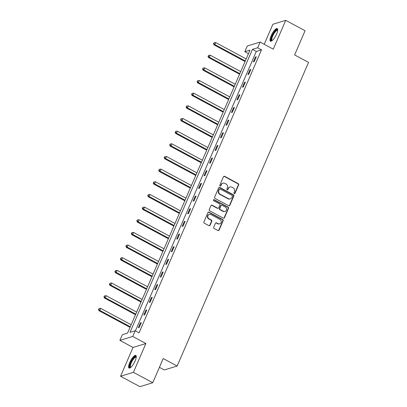 <?xml version="1.0" encoding="UTF-8"?>
<svg xmlns="http://www.w3.org/2000/svg" width="407" height="407" viewBox="0 0 407 407"><rect width="100%" height="100%" fill="white"/><g stroke="black" fill="none" stroke-linecap="round" stroke-linejoin="round"><path stroke-width="0.61" d="M234.244 193.6A0.631 0.58 73 0 0 235.017 193.33L238.675 184.864A0.9 0.829 73 0 0 238.263 183.659L224.593 176.312A0.9 0.829 73 0 0 223.489 176.704L219.826 185.165A0.631 0.58 73 0 0 220.543 186.055A0.631 0.58 73 0 0 220.889 185.734L221.362 184.641A2.885 2.646 73 0 1 224.898 183.399L226.038 184.01A2.885 2.646 73 0 1 227.36 187.866L226.887 188.96A0.631 0.58 73 0 0 227.605 189.85A0.631 0.58 73 0 0 227.951 189.53L228.424 188.436A2.885 2.646 73 0 1 231.959 187.195L233.099 187.805A2.885 2.646 73 0 1 234.427 191.661L233.954 192.755A0.631 0.58 73 0 0 234.244 193.6M234.483 193.666A0.631 0.58 73 0 0 234.666 193.432L238.329 184.971A0.9 0.829 73 0 0 237.917 183.766L224.247 176.419A0.9 0.829 73 0 0 223.819 176.323M220.36 186.075A0.631 0.58 73 0 0 220.543 185.841L221.362 184.641M227.421 189.871A0.631 0.58 73 0 0 227.605 189.637L228.424 188.436M135.139 360.892A7.158 2.076 -61.7 0 0 135.821 355.413A7.158 2.076 -61.7 0 0 129.721 362.545A7.158 2.076 -61.7 0 0 129.039 368.025A7.158 2.076 -61.7 0 0 135.139 360.892M276.572 34.061A7.158 2.076 -61.7 0 0 277.248 28.582A7.158 2.076 -61.7 0 0 271.154 35.714A7.158 2.076 -61.7 0 0 270.472 41.193A7.158 2.076 -61.7 0 0 276.572 34.061M213.731 227.264A0.9 0.829 73 0 0 214.143 228.469L217.979 230.53A0.9 0.829 73 0 0 219.083 230.143L223.153 220.747A0.9 0.829 73 0 0 222.736 219.541L209.066 212.195A0.9 0.829 73 0 0 207.962 212.581L203.897 221.978A0.9 0.829 73 0 0 204.309 223.184L208.944 225.676A0.9 0.829 73 0 0 210.048 225.285L211.788 221.266A0.9 0.829 73 0 0 211.37 220.06L209.076 218.824A2.411 2.213 73 0 1 209.295 214.387A2.411 2.213 73 0 1 210.918 214.565L219.917 219.398A2.411 2.213 73 0 1 219.699 223.835A2.411 2.213 73 0 1 218.076 223.662L216.575 222.853A0.9 0.829 73 0 0 215.471 223.245L213.731 227.264M135.18 330.779L132.723 336.457L119.877 340.384L122.334 334.702L127.544 333.109L250.01 50.097L244.805 51.689L247.263 46.011L260.109 42.084L257.651 47.767L252.442 49.354L129.97 332.371L135.18 330.779L139.046 332.86L261.518 49.842L257.651 47.767M260.109 42.084L273.26 49.155L285.729 20.35L305.072 30.744L294.607 54.925L308.531 62.408L177.142 366.03L163.217 358.547L152.752 382.728L133.41 372.334L145.874 343.528L132.723 336.457M228.698 205.764A0.9 0.829 73 0 0 229.802 205.372L233.867 195.976A0.9 0.829 73 0 0 233.455 194.77L219.785 187.423A0.9 0.829 73 0 0 218.681 187.815L214.611 197.212A0.9 0.829 73 0 0 215.028 198.418L228.698 205.764M228.51 208.359L224.445 217.76A0.9 0.829 73 0 1 223.341 218.147L209.671 210.801A0.9 0.829 73 0 1 209.254 209.595L210.994 205.576A0.9 0.829 73 0 1 212.098 205.184L217.643 208.165A0.9 0.829 73 0 0 218.747 207.779L219.902 205.108A0.9 0.829 73 0 0 219.485 203.902L213.716 200.804A0.631 0.58 73 0 1 213.772 199.644A0.631 0.58 73 0 1 214.199 199.689L228.093 207.158A0.9 0.829 73 0 1 228.51 208.359L228.164 208.465L224.094 217.862L224.445 217.76M152.752 382.728L139.906 386.65L120.564 376.256L133.41 372.334M285.729 20.35L272.878 24.272L264.214 44.292M159.417 367.333L164.296 369.953L177.142 366.03M261.518 49.842L256.313 51.435L135.383 330.886M255.464 57.046L253.358 61.915L254.227 61.65L256.334 56.782L255.464 57.046L256.079 57.372M249.99 69.704L247.883 74.573L248.748 74.308L250.854 69.439L249.99 69.704L250.6 70.029M244.51 82.362L242.404 87.23L243.274 86.966L245.38 82.097L244.51 82.362L245.121 82.687M239.031 95.019L236.925 99.888L237.795 99.623L239.901 94.755L239.031 95.019L239.647 95.345M233.557 107.677L231.451 112.546L232.316 112.281L234.422 107.412L233.557 107.677L234.167 108.003M228.078 120.335L225.971 125.203L226.841 124.939L228.948 120.07L228.078 120.335L228.688 120.66M222.598 132.992L220.492 137.861L221.362 137.597L223.468 132.728L222.598 132.992L223.214 133.318M217.124 145.65L215.018 150.519L215.883 150.254L217.989 145.385L217.124 145.65L217.735 145.976M211.645 158.308L209.539 163.176L210.409 162.912L212.515 158.043L211.645 158.308L212.256 158.633M206.171 170.965L204.06 175.834L204.93 175.57L207.036 170.701L206.171 170.965L206.781 171.291M200.692 183.623L198.585 188.492L199.45 188.227L201.557 183.359L200.692 183.623L201.302 183.949M195.212 196.281L193.106 201.15L193.976 200.885L196.082 196.016L195.212 196.281L195.823 196.606M189.738 208.939L187.627 213.807L188.497 213.543L190.603 208.674L189.738 208.939L190.349 209.264M184.259 221.596L182.153 226.465L183.018 226.2L185.129 221.332L184.259 221.596L184.87 221.922M178.78 234.254L176.674 239.123L177.544 238.858L179.65 233.989L178.78 234.254L179.39 234.58M173.306 246.912L171.194 251.78L172.064 251.516L174.171 246.647L173.306 246.912L173.916 247.237M167.826 259.569L165.72 264.438L166.585 264.174L168.696 259.305L167.826 259.569L168.437 259.895M162.347 272.227L160.241 277.096L161.111 276.831L163.217 271.962L162.347 272.227L162.958 272.553M156.873 284.885L154.767 289.753L155.632 289.489L157.738 284.62L156.873 284.885L157.484 285.21M151.394 297.542L149.288 302.411L150.152 302.147L152.264 297.278L151.394 297.542L152.004 297.868M145.915 310.2L143.808 315.069L144.678 314.804L146.785 309.936L145.915 310.2L146.525 310.526M140.44 322.858L138.334 327.727L139.199 327.462L141.305 322.593L140.44 322.858L141.051 323.183M145.874 343.528L133.028 347.451L120.564 376.256M133.028 347.451L119.877 340.384M248.474 53.658L244.805 51.689M256.313 51.435L252.442 49.354M230.016 186.986L229.665 187.093A2.885 2.646 73 0 0 228.078 188.543M222.95 183.191L222.604 183.298A2.885 2.646 73 0 0 221.016 184.747M229.126 205.861A0.9 0.829 73 0 0 229.456 205.479L233.521 196.082A0.9 0.829 73 0 0 233.109 194.877L219.439 187.53A0.9 0.829 73 0 0 219.007 187.434M232.428 196.281A0.631 0.58 73 0 0 232.138 195.436L220.136 188.99A0.631 0.58 73 0 0 219.363 189.26L218.864 190.415A2.885 2.646 73 0 0 220.192 194.271L228.393 198.677A2.885 2.646 73 0 0 231.929 197.436L232.428 196.281M219.714 188.945L219.363 189.052A0.631 0.58 73 0 0 219.017 189.367L219.363 189.26M230.337 198.886L229.991 198.992A2.885 2.646 73 0 1 228.047 198.784L219.846 194.378A2.885 2.646 73 0 1 218.518 190.522L219.017 189.367M223.769 218.244A0.9 0.829 73 0 0 224.094 217.862M218.249 208.231L217.903 208.338A0.9 0.829 73 0 1 217.297 208.272L211.752 205.291A0.9 0.829 73 0 0 211.325 205.194M228.164 208.465A0.9 0.829 73 0 0 227.747 207.26L213.848 199.791A0.631 0.58 73 0 0 213.609 199.725M223.397 211.258A2.411 2.213 73 0 0 226.546 209.366A2.411 2.213 73 0 0 225.239 206.995L222.069 205.291A0.9 0.829 73 0 0 220.965 205.677L219.811 208.348A0.9 0.829 73 0 0 220.223 209.554L223.397 211.258L223.046 211.36A2.411 2.213 73 0 0 224.674 211.538L225.02 211.431M221.459 205.225L221.113 205.332A0.9 0.829 73 0 0 220.619 205.784L220.965 205.677M223.046 211.36L219.877 209.661A0.9 0.829 73 0 1 219.465 208.455L220.619 205.784M219.699 223.835L219.353 223.942A2.411 2.213 73 0 1 217.725 223.769L216.229 222.96A0.9 0.829 73 0 0 215.802 222.863M209.295 214.387L208.944 214.494A2.411 2.213 73 0 0 208.725 218.93L209.076 218.824M209.371 225.773A0.9 0.829 73 0 0 209.697 225.392L211.442 221.372A0.9 0.829 73 0 0 211.024 220.167L208.725 218.93M218.406 230.627A0.9 0.829 73 0 0 218.737 230.25L222.802 220.853A0.9 0.829 73 0 0 222.39 219.648L208.72 212.301A0.9 0.829 73 0 0 208.292 212.205M246.189 58.934L215.72 42.557L214.845 44.587L213.975 44.851L245.055 61.554M213.843 43.518L214.194 42.704L213.492 43.62L213.843 43.518L214.845 44.587L245.314 60.958M214.194 42.704L215.72 42.557M213.975 44.851L213.492 43.62M271.998 40.725A6.197 1.796 118.3 0 1 271.642 37.205A6.197 1.796 118.3 0 1 275.361 30.835A6.197 1.796 118.3 0 1 277.701 30.113M277.671 30.433A5.739 1.664 -61.7 0 0 277.584 30.377A5.739 1.664 -61.7 0 0 275.681 31.37A5.739 1.664 -61.7 0 0 272.451 36.691A5.739 1.664 -61.7 0 0 272.151 40.481A5.739 1.664 -61.7 0 0 272.247 40.522M277.533 28.877A7.112 2.066 -61.7 0 0 275.493 30.184A7.112 2.066 -61.7 0 0 271.673 36.315A7.112 2.066 -61.7 0 0 270.874 41.265M130.566 367.557A6.197 1.796 118.3 0 1 130.703 362.764A6.197 1.796 118.3 0 1 136.269 356.944M136.238 357.265A5.739 1.664 -61.7 0 0 136.152 357.204A5.739 1.664 -61.7 0 0 131.268 362.922A5.739 1.664 -61.7 0 0 130.718 367.312A5.739 1.664 -61.7 0 0 130.82 367.348M136.101 355.708A7.112 2.066 -61.7 0 0 130.357 362.871A7.112 2.066 -61.7 0 0 129.446 368.096M240.71 71.591L210.246 55.215L209.366 57.245L208.496 57.509L239.575 74.211M208.364 56.176L208.715 55.362L208.018 56.278L208.364 56.176L209.366 57.245L239.835 73.616M208.715 55.362L210.246 55.215M208.496 57.509L208.018 56.278M235.236 84.249L204.767 67.872L203.887 69.902L203.022 70.167L234.101 86.869M202.884 68.834L203.235 68.02L202.538 68.936L202.884 68.834L203.887 69.902L234.356 86.274M203.235 68.02L204.767 67.872M203.022 70.167L202.538 68.936M229.757 96.907L199.288 80.53L198.413 82.56L197.543 82.825L228.622 99.527M197.41 81.492L197.761 80.678L197.059 81.593L197.41 81.492L198.413 82.56L228.882 98.932M197.761 80.678L199.288 80.53M197.543 82.825L197.059 81.593M224.277 109.564L193.813 93.188L192.933 95.218L192.063 95.482L223.143 112.184M191.931 94.149L192.282 93.335L191.585 94.251L191.931 94.149L192.933 95.218L223.402 111.589M192.282 93.335L193.813 93.188M192.063 95.482L191.585 94.251M218.803 122.222L188.334 105.845L187.454 107.875L186.589 108.14L217.669 124.842M186.452 106.807L186.803 105.993L186.106 106.909L186.452 106.807L187.454 107.875L217.923 124.247M186.803 105.993L188.334 105.845M186.589 108.14L186.106 106.909M213.324 134.88L182.855 118.503L181.98 120.533L181.11 120.798L212.189 137.5M180.978 119.465L181.329 118.651L180.627 119.566L180.978 119.465L181.98 120.533L212.449 136.905M181.329 118.651L182.855 118.503M181.11 120.798L180.627 119.566M207.85 147.538L177.381 131.161L176.501 133.191L175.636 133.455L206.71 150.158M175.498 132.122L175.849 131.308L175.152 132.224L175.498 132.122L176.501 133.191L206.97 149.562M175.849 131.308L177.381 131.161M175.636 133.455L175.152 132.224M202.371 160.195L171.902 143.819L171.026 145.848L170.157 146.113L201.236 162.815M170.019 144.78L170.37 143.966L169.673 144.882L170.019 144.78L171.026 145.848L201.49 162.22M170.37 143.966L171.902 143.819M170.157 146.113L169.673 144.882M196.891 172.853L166.422 156.476L165.547 158.506L164.677 158.771L195.757 175.473M164.545 157.438L164.896 156.624L164.194 157.54L164.545 157.438L165.547 158.506L196.016 174.878M164.896 156.624L166.422 156.476M164.677 158.771L164.194 157.54M191.417 185.511L160.948 169.134L160.068 171.164L159.203 171.428L190.283 188.131M159.066 170.095L159.417 169.281L158.72 170.197L159.066 170.095L160.068 171.164L190.537 187.535M159.417 169.281L160.948 169.134M159.203 171.428L158.72 170.197M185.938 198.168L155.469 181.792L154.594 183.822L153.724 184.086L184.803 200.788M153.587 182.753L153.938 181.939L153.241 182.855L153.587 182.753L154.594 183.822L185.058 200.193M153.938 181.939L155.469 181.792M153.724 184.086L153.241 182.855M180.459 210.826L149.99 194.449L149.115 196.479L148.245 196.744L179.324 213.446M148.112 195.411L148.463 194.597L147.766 195.513L148.112 195.411L149.115 196.479L179.584 212.851M148.463 194.597L149.99 194.449M148.245 196.744L147.766 195.513M174.985 223.484L144.516 207.107L143.635 209.137L142.771 209.402L173.85 226.104M142.633 208.069L142.984 207.255L142.287 208.17L142.633 208.069L143.635 209.137L174.104 225.509M142.984 207.255L144.516 207.107M142.771 209.402L142.287 208.17M169.505 236.141L139.036 219.765L138.161 221.795L137.291 222.059L168.371 238.761M137.154 220.726L137.505 219.912L136.808 220.828L137.154 220.726L138.161 221.795L168.625 238.166M137.505 219.912L139.036 219.765M137.291 222.059L136.808 220.828M164.026 248.799L133.557 232.422L132.682 234.452L131.812 234.717L162.892 251.419M131.68 233.384L132.031 232.57L131.334 233.486L131.68 233.384L132.682 234.452L163.151 250.824M132.031 232.57L133.557 232.422M131.812 234.717L131.334 233.486M158.552 261.457L128.083 245.08L127.203 247.11L126.338 247.375L157.417 264.077M126.201 246.042L126.552 245.228L125.855 246.143L126.201 246.042L127.203 247.11L157.672 263.482M126.552 245.228L128.083 245.08M126.338 247.375L125.855 246.143M153.073 274.115L122.604 257.738L121.729 259.768L120.859 260.032L151.938 276.735M120.721 258.699L121.072 257.885L120.375 258.801L120.721 258.699L121.729 259.768L152.193 276.139M121.072 257.885L122.604 257.738M120.859 260.032L120.375 258.801M147.593 286.772L117.124 270.396L116.249 272.425L115.379 272.69L146.459 289.392M115.247 271.357L115.598 270.543L114.901 271.459L115.247 271.357L116.249 272.425L146.718 288.797M115.598 270.543L117.124 270.396M115.379 272.69L114.901 271.459M142.119 299.43L111.65 283.053L110.77 285.083L109.905 285.348L140.985 302.05M109.768 284.015L110.119 283.201L109.422 284.117L109.768 284.015L110.77 285.083L141.239 301.455M110.119 283.201L111.65 283.053M109.905 285.348L109.422 284.117M136.64 312.088L106.171 295.711L105.296 297.741L104.426 298.005L135.506 314.708M104.294 296.672L104.645 295.858L103.943 296.774L104.294 296.672L105.296 297.741L135.76 314.112M104.645 295.858L106.171 295.711M104.426 298.005L103.943 296.774M131.161 324.745L100.697 308.369L99.817 310.399L98.947 310.663L130.026 327.365M98.815 309.33L99.166 308.516L98.469 309.432L98.815 309.33L99.817 310.399L130.286 326.77M99.166 308.516L100.697 308.369M98.947 310.663L98.469 309.432M234.666 193.432L235.017 193.33M220.543 185.841L220.889 185.734M227.605 189.637L227.951 189.53M224.247 176.419L224.593 176.312M237.917 183.766L238.263 183.659M238.329 184.971L238.675 184.864M219.439 187.53L219.785 187.423M233.109 194.877L233.455 194.77M233.521 196.082L233.867 195.976M229.456 205.479L229.802 205.372M218.518 190.522L218.864 190.415M219.846 194.378L220.192 194.271M228.047 198.784L228.393 198.677M211.752 205.291L212.098 205.184M217.297 208.272L217.643 208.165M213.848 199.791L214.199 199.689M227.747 207.26L228.093 207.158M219.465 208.455L219.811 208.348M219.877 209.661L220.223 209.554M216.229 222.96L216.575 222.853M217.725 223.769L218.076 223.662M211.024 220.167L211.37 220.06M211.442 221.372L211.788 221.266M209.697 225.392L210.048 225.285M208.72 212.301L209.066 212.195M222.39 219.648L222.736 219.541M222.802 220.853L223.153 220.747M218.737 230.25L219.083 230.143"/></g></svg>
